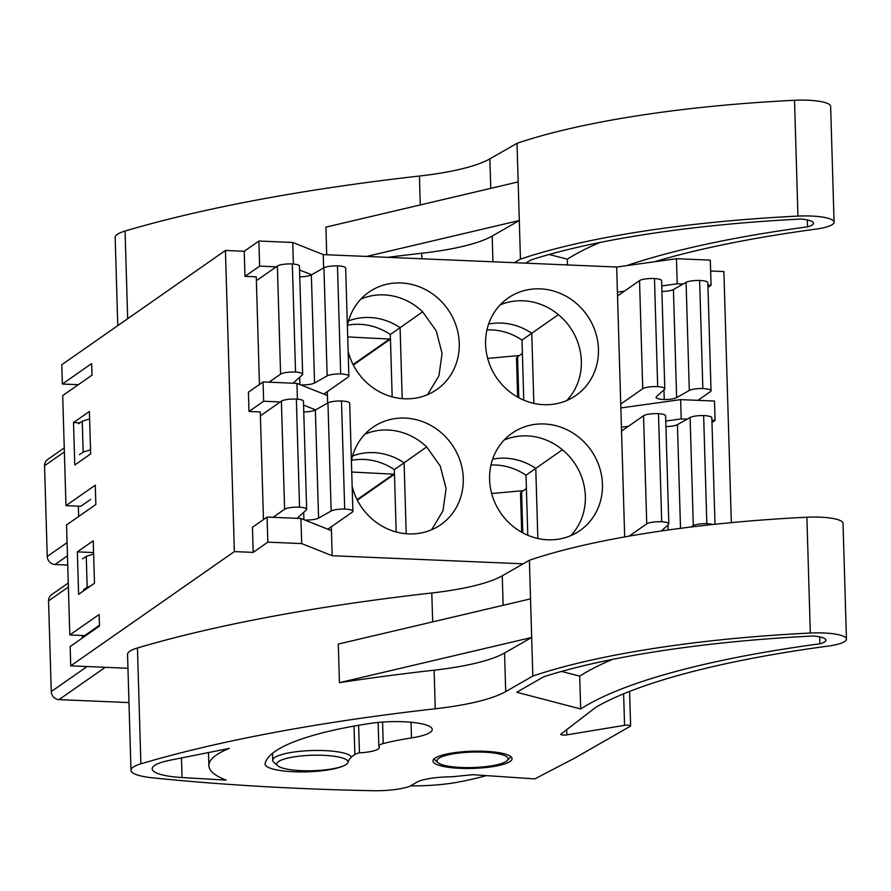 <?xml version="1.0" encoding="UTF-8"?>
<svg xmlns="http://www.w3.org/2000/svg" width="891" height="891" viewBox="0 0 891 891"><rect width="100%" height="100%" fill="white"/><g stroke="black" fill="none" stroke-linecap="round" stroke-linejoin="round"><path stroke-width="1.34" d="M347.512 325.237A59.352 54.986 -124.9 0 1 390.325 334.515L392.174 396.863L390.458 339.103L347.724 336.909M280.253 401.952L263.647 401.24L263.068 381.938L296.926 383.375L327.42 395.515L327.309 391.661M523.173 563.814L332.176 555.728L331.318 526.781M351.522 460.357A59.352 54.986 -124.9 0 1 394.334 469.635L396.183 531.983L394.468 474.224L351.733 472.03M543.733 404.67A59.352 54.986 -124.9 0 1 488.758 362.024A59.352 54.986 -124.9 0 1 508.037 298.095A59.352 54.986 -124.9 0 1 565.573 295.957A59.352 54.986 -124.9 0 1 598.351 347.223A59.352 54.986 -124.9 0 1 575.987 395.426A59.352 54.986 -124.9 0 1 543.733 404.67M348.147 351.254A59.352 54.986 55.1 0 0 404.536 398.778A59.352 54.986 55.1 0 0 436.802 389.534A59.352 54.986 55.1 0 0 447.906 309.389A59.352 54.986 55.1 0 0 368.841 292.203A59.352 54.986 55.1 0 0 347.39 325.828M352.157 486.375A59.352 54.986 55.1 0 0 408.546 533.898A59.352 54.986 55.1 0 0 440.811 524.654A59.352 54.986 55.1 0 0 451.915 444.509A59.352 54.986 55.1 0 0 372.85 427.324A59.352 54.986 55.1 0 0 351.399 460.948M547.742 539.79A59.352 54.986 -124.9 0 1 492.768 497.145A59.352 54.986 -124.9 0 1 512.047 433.215A59.352 54.986 -124.9 0 1 569.583 431.077A59.352 54.986 -124.9 0 1 602.361 482.343A59.352 54.986 -124.9 0 1 579.996 530.546A59.352 54.986 -124.9 0 1 547.742 539.79M327.42 395.515L327.643 403.088M624.68 536.917L616.672 267.022L323.233 254.603L323.633 267.968M263.469 519.587L260.272 411.954L248.99 411.475L248.422 392.174L263.068 381.938M293.384 264.037L292.749 242.463L258.891 241.027L244.234 251.262L244.98 276.355L256.263 276.834L259.459 384.466M244.234 251.262L225.423 250.471L234.366 551.596L253.178 552.387L252.431 527.294L267.077 517.058L267.823 542.151L301.681 543.588L300.935 518.495L267.077 517.058M731.333 522.627L723.882 271.566L710.639 270.998M89.39 411.464L90.648 453.92L74.777 465.013L73.519 422.546L89.39 411.464M79.923 422.813L73.519 422.546M225.423 250.471L61.791 364.72L62.359 384.032L91.673 363.561L92.018 375.144L62.704 395.604L65.967 505.631L95.281 485.172L95.849 504.473L66.547 524.944L69.81 634.96L99.124 614.5L99.458 626.083L70.155 646.543L70.723 665.844L127.959 668.272M234.366 551.596L70.723 665.844M93.232 540.792L94.491 583.26L78.608 594.342L77.35 551.874L93.232 540.792M69.81 634.96L84.667 635.595L94.435 628.768L95.549 628.823M65.967 505.631L80.836 506.266L90.604 499.439M620.849 407.933L680.646 399.614L714.504 401.05L715.072 420.352L711.976 422.512M315.603 409.882L303.564 405.093M263.647 401.24L248.99 411.475M715.072 420.352L711.909 420.218M687.139 419.171L681.214 418.915L665.755 421.064M628.467 426.254L621.417 427.235M311.594 274.762L299.554 269.973M258.891 241.027L259.637 266.119L276.243 266.832M259.637 266.119L244.98 276.355M616.672 267.022L676.469 258.702L710.316 260.139L711.063 285.231L707.966 287.392M711.063 285.231L707.899 285.098M683.13 284.051L677.205 283.795L661.746 285.944M624.457 291.134L617.407 292.114M62.359 384.032L78.33 384.7M500.096 304.956A59.352 54.986 -124.9 0 1 558.412 314.623L531.76 333.267A59.352 54.986 55.1 0 0 488.624 324.046M558.412 314.623A59.352 54.986 -124.9 0 1 581.255 359.151A59.352 54.986 -124.9 0 1 566.821 400.516M533.843 403.367L531.76 333.267L521.992 340.095A59.352 54.986 55.1 0 0 486.965 329.893M427.591 394.635L438.94 375.757L442.07 353.404L436.245 330.929L422.646 311.794A59.352 54.986 55.1 0 0 360.911 299.064M390.325 334.515L400.092 327.699L402.197 398.633M348.57 320.883A59.352 54.986 -124.9 0 1 400.092 327.699L422.646 311.794M523.774 400.137L521.992 340.095M431.6 529.755L442.95 510.877L446.079 488.524L440.254 466.049L426.655 446.914L404.102 462.819L406.207 533.754M352.58 456.003A59.352 54.986 -124.9 0 1 404.102 462.819L394.334 469.635M426.655 446.914A59.352 54.986 55.1 0 0 364.92 434.184M300.935 518.495L331.43 530.635M527.784 535.257L526.002 475.215A59.352 54.986 55.1 0 0 490.974 465.013M292.749 242.463L323.233 254.603M332.176 555.728L301.681 543.588M267.823 542.151L253.178 552.387M504.106 440.076A59.352 54.986 -124.9 0 1 562.421 449.743A59.352 54.986 -124.9 0 1 585.264 494.271A59.352 54.986 -124.9 0 1 570.83 535.636M537.852 538.487L535.769 468.388A59.352 54.986 55.1 0 0 492.634 459.166M562.421 449.743L526.002 475.215M93.577 552.565L77.35 551.874M676.469 258.702L677.205 283.795M680.646 399.614L681.214 418.915M297.394 399.157L296.926 383.375M438.673 758.386A35.607 7.741 -1.7 0 1 481.886 752.082A35.607 7.741 -1.7 0 1 507.28 760.513A35.607 7.741 -1.7 0 1 472.753 767.552A35.607 7.741 -1.7 0 1 437.871 762.573A35.607 7.741 -1.7 0 1 438.673 758.386M278.527 761.56A35.607 7.741 -1.7 0 1 321.74 755.256A35.607 7.741 -1.7 0 1 347.134 763.687A35.607 7.741 -1.7 0 1 312.607 770.726A35.607 7.741 -1.7 0 1 277.725 765.737A35.607 7.741 -1.7 0 1 278.527 761.56M277.725 765.737L273.76 762.184A39.572 8.598 -1.7 0 1 272.713 760.301A39.572 8.598 -1.7 0 1 274.651 757.539A39.572 8.598 -1.7 0 1 316.127 750.456A39.572 8.598 -1.7 0 1 351.544 757.005M83.331 637.343L82.228 637.299L82.172 635.483M78.642 516.49L78.341 506.155M78.586 423.748L82.25 421.187L89.612 418.959M79.499 454.633L83.164 452.071L82.25 421.187M83.164 452.071L90.526 449.844M67.738 565.039L54.997 564.504A7.919 7.328 -124.9 0 1 47.245 556.463L44.55 465.737A7.919 7.328 -124.9 0 1 47.546 459.567L64.263 447.895M128.972 702.587L59.006 699.624A7.919 7.328 -124.9 0 1 51.255 691.583L48.559 600.857A7.919 7.328 -124.9 0 1 51.555 594.687L68.273 583.015M99.436 625.282L82.228 637.299M82.596 558.869L86.26 556.307L93.622 554.079M83.509 589.753L87.173 587.191L86.26 556.307M87.173 587.191L90.125 586.3M327.832 529.209L352.313 512.113A11.873 2.584 178.3 0 0 352.892 511.278A11.873 2.584 178.3 0 0 344.694 509.073A11.873 2.584 178.3 0 0 331.162 511.011L318.577 518.116A11.873 2.584 178.3 0 1 304.822 520.043M298.051 518.373A11.873 2.584 178.3 0 1 297.872 517.949A11.873 2.584 178.3 0 1 298.218 517.303L306.315 509.964A11.873 2.584 178.3 0 0 306.66 509.318L303.452 401.217A11.873 2.584 178.3 0 0 296.347 399.068A11.873 2.584 178.3 0 0 281.389 401.15L260.395 415.819M306.66 509.318A11.873 2.584 178.3 0 0 299.554 507.168A11.873 2.584 178.3 0 0 284.597 509.251L273.047 517.315M303.775 411.954A11.873 2.584 178.3 0 0 315.369 410.016L327.955 402.91L331.162 511.011M352.892 511.278L349.684 403.189A11.873 2.584 178.3 0 0 341.487 400.983A11.873 2.584 178.3 0 0 327.955 402.91M296.347 399.068L299.554 507.168M341.487 400.983L344.694 509.073M303.697 512.336L303.909 519.676M487.655 358.405L519.408 355.52M629.146 536.126L646.743 523.83A11.873 2.584 -1.7 0 1 661.701 521.747A11.873 2.584 -1.7 0 1 668.807 523.897A11.873 2.584 -1.7 0 1 668.462 524.543L661.378 530.969M621.539 431.099L643.536 415.741A11.873 2.584 -1.7 0 1 658.482 413.658A11.873 2.584 -1.7 0 1 665.599 415.796L668.807 523.897M690.759 527.038L693.309 525.601A11.873 2.584 -1.7 0 1 706.841 523.663A11.873 2.584 -1.7 0 1 712.956 524.487M693.309 525.601L690.102 417.5L677.427 424.651A11.873 2.584 -1.7 0 1 665.922 426.589M690.102 417.5A11.873 2.584 -1.7 0 1 703.634 415.562A11.873 2.584 -1.7 0 1 711.831 417.768L714.994 524.264M706.841 523.663L703.634 415.562M661.701 521.747L658.482 413.658M668.139 530L667.983 524.977M521.669 532.25L520.522 493.447A21.763 4.733 -1.7 0 1 521.58 491.921L526.403 488.558M620.737 404.08L642.734 388.71A11.873 2.584 -1.7 0 1 657.681 386.627A11.873 2.584 -1.7 0 1 664.797 388.777A11.873 2.584 -1.7 0 1 664.452 389.423L656.411 396.718A11.873 2.584 -1.7 0 0 656.066 397.364A11.873 2.584 -1.7 0 0 664.263 399.569L663.973 389.857M617.53 295.979L639.526 280.62A11.873 2.584 -1.7 0 1 654.473 278.538A11.873 2.584 -1.7 0 1 661.59 280.676L664.797 388.777M664.263 399.569A11.873 2.584 -1.7 0 0 676.625 397.631L689.3 390.481A11.873 2.584 -1.7 0 1 702.832 388.543A11.873 2.584 -1.7 0 1 711.029 390.748A11.873 2.584 -1.7 0 1 710.45 391.572L697.898 400.349M689.3 390.481L686.081 282.38L673.418 289.53A11.873 2.584 -1.7 0 1 661.913 291.468M686.081 282.38A11.873 2.584 -1.7 0 1 699.624 280.442A11.873 2.584 -1.7 0 1 707.822 282.647L711.029 390.748M702.832 388.543L699.624 280.442M657.681 386.627L654.473 278.538M517.66 397.13L516.513 358.327A21.763 4.733 -1.7 0 1 517.571 356.801L522.393 353.437M323.823 394.089L348.303 376.993A11.873 2.584 178.3 0 0 348.882 376.158A11.873 2.584 178.3 0 0 340.685 373.953A11.873 2.584 178.3 0 0 327.153 375.891L314.568 382.996A11.873 2.584 178.3 0 1 300.813 384.923M294.041 383.253A11.873 2.584 178.3 0 1 293.863 382.829A11.873 2.584 178.3 0 1 294.208 382.183L302.305 374.844A11.873 2.584 178.3 0 0 302.65 374.198L299.443 266.097A11.873 2.584 178.3 0 0 292.326 263.948A11.873 2.584 178.3 0 0 277.379 266.03L256.385 280.698M302.65 374.198A11.873 2.584 178.3 0 0 295.545 372.048A11.873 2.584 178.3 0 0 280.587 374.131L269.037 382.194M299.766 276.834A11.873 2.584 178.3 0 0 311.36 274.896L323.945 267.79L327.153 375.891M348.882 376.158L345.675 268.068A11.873 2.584 178.3 0 0 337.477 265.863A11.873 2.584 178.3 0 0 323.945 267.79M292.326 263.948L295.545 372.048M337.477 265.863L340.685 373.953M299.688 377.216L299.899 384.556M530.524 598.863L531.671 637.466L504.551 653.014A124.439 27.042 -1.7 0 1 434.095 670.188A710.606 154.41 178.3 0 0 339.438 682.673L338.29 644.07L530.524 598.863L529.388 560.25L502.257 575.798A124.439 27.042 -1.7 0 1 431.801 592.983A710.606 154.41 178.3 0 0 137.448 647.991A44.383 9.645 178.3 0 0 127.547 654.406L130.977 770.225A44.383 9.645 178.3 0 0 152.461 777.821A735.643 159.857 178.3 0 0 372.861 790.718A34.515 7.496 178.3 0 0 409.871 786.218L417.935 781.596A33.847 7.351 -1.7 0 1 451.737 776.807L472.865 774.691L534.834 778.89L574.751 758.085L630.349 726.221A3.954 0.858 178.3 0 0 630.628 725.887A3.954 0.858 178.3 0 0 628.567 725.196A3.954 0.858 178.3 0 0 624.558 725.33L566.865 734.886L566.709 729.662M410.539 785.84A61.869 13.443 178.3 0 0 459.043 781.953A178.902 38.87 178.3 0 0 486.375 775.604M516.713 692.262L580.676 708.969A474.903 103.189 -1.7 0 1 819.909 643.792A23.745 5.157 178.3 0 0 825.89 640.161A23.745 5.157 178.3 0 0 813.271 635.985A383.921 83.42 178.3 0 0 543.844 676.715L516.713 692.262M182.054 777.542A47.479 10.313 -1.7 0 1 152.183 768.866A47.479 10.313 -1.7 0 1 170.281 760.179L229.31 748.395A150.122 32.622 178.3 0 0 208.884 765.625A150.122 32.622 178.3 0 0 226.136 780.126L182.054 777.542L181.474 757.951M383.219 743.562A127.58 27.721 178.3 0 1 411.497 737.926A41.543 9.033 178.3 0 0 432.224 729.462A41.543 9.033 178.3 0 0 370.233 723.414A207.726 45.14 178.3 0 0 265.117 763.542A41.543 9.033 178.3 0 0 265.072 764.033A41.543 9.033 178.3 0 0 305.546 771.862A41.543 9.033 178.3 0 0 348.058 762.139A127.58 27.721 178.3 0 1 354.863 754.465A15.826 3.441 178.3 0 1 359.429 752.862A22.42 4.867 178.3 0 0 379.377 747.415A22.42 4.867 178.3 0 0 379.054 746.636A15.826 3.441 178.3 0 1 378.831 746.079A15.826 3.441 178.3 0 1 383.219 743.562L382.573 722.066M509.262 761.972A39.572 8.598 178.3 0 0 512.08 758.642A39.572 8.598 178.3 0 0 487.188 751.414A39.572 8.598 178.3 0 0 432.981 760.992A39.572 8.598 178.3 0 0 465.191 768.476A39.572 8.598 178.3 0 0 509.262 761.972M130.977 770.225A44.383 9.645 178.3 0 1 140.878 763.81A710.606 154.41 178.3 0 1 435.242 708.79A124.439 27.042 -1.7 0 0 505.698 691.616L532.818 676.069A383.921 83.42 178.3 0 1 810.32 633.033A32.978 7.161 178.3 0 1 846.45 639.103A32.978 7.161 178.3 0 1 827.995 646.109A474.903 103.189 -1.7 0 0 596.09 707.098L560.951 734.084A3.954 0.858 178.3 0 0 560.795 734.34A3.954 0.858 178.3 0 0 562.856 735.03A3.954 0.858 178.3 0 0 566.865 734.886M561.586 671.424L579.707 676.158L580.676 708.969M819.709 636.898L819.909 643.792M579.707 676.158A474.903 103.189 -1.7 0 1 612.54 659.373M846.45 639.103L843.009 523.295A32.978 7.161 178.3 0 0 806.89 517.226A383.921 83.42 178.3 0 0 529.388 560.25M532.818 676.069L531.671 637.466L339.438 682.673M359.429 752.862L358.616 725.285M326.741 254.759L325.917 227.127L518.15 181.92L517.003 143.306L489.883 158.854A124.439 27.042 -1.7 0 1 419.427 176.039A710.606 154.41 178.3 0 0 125.074 231.047A44.383 9.645 178.3 0 0 115.173 237.463L117.779 325.627M626.707 265.629A474.903 103.189 -1.7 0 1 807.536 226.849A23.745 5.157 178.3 0 0 813.516 223.218A23.745 5.157 178.3 0 0 800.898 219.052A383.921 83.42 178.3 0 0 531.47 259.771L525.545 263.168M654.584 261.742A474.903 103.189 -1.7 0 1 815.621 229.165A32.978 7.161 178.3 0 0 834.076 222.16A32.978 7.161 178.3 0 0 797.946 216.101A383.921 83.42 178.3 0 0 520.444 259.125L514.23 262.689M549.212 254.481L567.333 259.214L567.5 264.939M807.335 219.954L807.536 226.849M567.333 259.214A474.903 103.189 -1.7 0 1 600.166 242.43M834.076 222.16L830.635 106.352A32.978 7.161 178.3 0 0 794.516 100.282A383.921 83.42 178.3 0 0 517.003 143.306M518.15 181.92L519.297 220.523L492.177 236.07A124.439 27.042 -1.7 0 1 421.721 253.244A710.606 154.41 178.3 0 0 387.552 257.332M520.444 259.125L519.297 220.523L366.58 256.441M491.665 493.525L523.418 490.64M54.997 564.504L67.46 555.795M47.245 556.463L67.07 542.619M44.55 465.737L64.375 451.893M59.006 699.624L105.283 667.314M51.255 691.583L87.118 666.546M48.559 600.857L68.384 587.013M281.389 401.15L284.597 509.251M315.369 410.016L318.577 518.116M646.743 523.83L643.536 415.741M680.512 528.33L677.427 424.651M521.58 491.921L522.794 532.863M390.08 338.703L353.07 364.542M353.326 365.043L390.458 339.103M642.734 388.71L639.526 280.62M676.625 397.631L673.418 289.53M517.571 356.801L518.785 397.742M277.379 266.03L280.587 374.131M311.36 274.896L314.568 382.996M503.137 605.301L502.257 575.798M432.658 621.873L431.801 592.983M354.863 754.465L354.017 726.087M411.497 737.926L411.029 722.245M140.878 763.81L137.448 647.991M624.558 725.33L623.622 693.822M810.32 633.033L806.89 517.226M505.698 691.616L504.551 653.014M435.242 708.79L434.095 670.188M490.763 188.357L489.883 158.854M420.285 204.93L419.427 176.039M127.669 318.722L125.074 231.047M797.946 216.101L794.516 100.282M492.935 261.787L492.177 236.07M421.889 258.78L421.721 253.244M394.089 473.823L357.079 499.662M357.336 500.163L394.468 474.224M272.713 760.301L272.512 753.352M507.28 760.513L511.011 756.749M437.871 762.573L433.928 759.032M208.494 752.55L208.884 765.625M378.129 722.445L378.831 746.079M630.628 725.887L629.603 691.416"/></g></svg>
